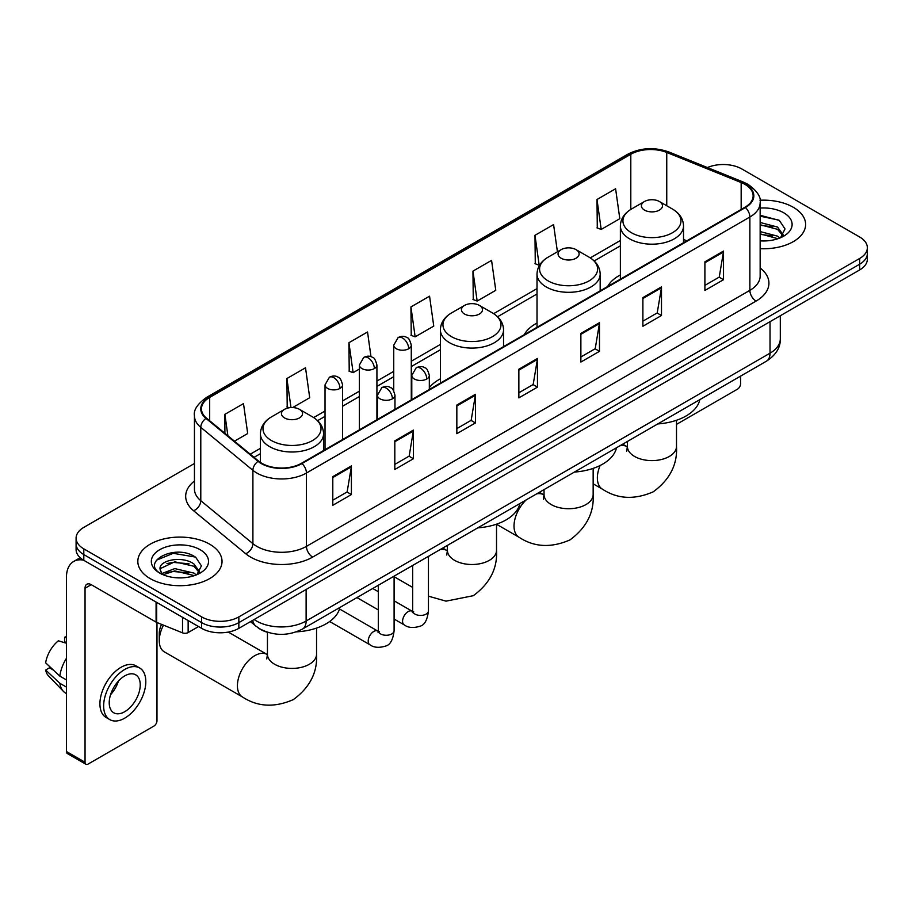 <?xml version="1.0" encoding="UTF-8"?>
<svg xmlns="http://www.w3.org/2000/svg" width="913" height="913" viewBox="0 0 913 913"><rect width="100%" height="100%" fill="white"/><g stroke="black" fill="none" stroke-linecap="round" stroke-linejoin="round"><path stroke-width="1.37" d="M440.397 378.827A46.483 26.842 0 0 0 429.327 387.648M537.015 323.031A46.483 26.842 0 0 0 524.256 334.672M620.372 274.916A46.483 26.842 0 0 0 607.601 286.545M268.468 632.561A26.317 15.19 180 0 1 257.843 627.585M194.446 463.496L83.802 527.383A26.317 15.19 0 0 0 76.099 538.122L76.099 549.58A26.317 15.19 0 0 0 83.802 560.32L201.636 628.349A26.317 15.19 0 0 0 238.841 628.349L859.647 269.94A26.317 15.19 0 0 0 867.35 259.201L867.35 253.472A26.317 15.19 0 0 1 859.647 264.211A26.317 15.19 0 0 0 867.35 253.472L867.35 247.743A26.317 15.19 0 0 0 859.647 236.992L741.813 168.962A26.317 15.19 0 0 0 707.415 167.558M76.099 538.122A26.317 15.19 0 0 0 83.802 548.861L201.636 616.891A26.317 15.19 0 0 0 238.841 616.891L238.841 622.62L859.647 264.211L238.841 622.62A26.317 15.19 0 0 1 201.636 622.62A26.317 15.19 0 0 0 238.841 622.62L238.841 628.349M83.802 548.861L83.802 554.59L201.636 622.62L83.802 554.59A26.317 15.19 0 0 1 76.099 543.851A26.317 15.19 0 0 0 83.802 554.59L83.802 560.32M793.283 207.274A42.101 24.309 0 0 0 759.981 200.244A42.101 24.309 0 0 1 793.283 207.274A42.101 24.309 0 0 1 805.62 224.461A42.101 24.309 0 0 0 793.283 207.274M209.693 544.205A42.101 24.309 0 0 0 163.815 538.944A42.101 24.309 0 0 0 137.829 561.392A42.101 24.309 0 0 0 150.154 578.58A42.101 24.309 0 0 0 196.044 583.852A42.101 24.309 0 0 0 222.03 561.392A42.101 24.309 0 0 0 209.693 544.205A42.101 24.309 0 0 0 163.815 538.944A42.101 24.309 0 0 0 137.829 561.392A42.101 24.309 0 0 0 150.154 578.58A42.101 24.309 0 0 0 196.044 583.852A42.101 24.309 0 0 0 222.03 561.392A42.101 24.309 0 0 0 209.693 544.205M744.905 184.358A28.063 16.206 180 0 1 753.134 195.816A28.063 16.206 180 0 1 744.905 207.274L301.484 463.29A28.063 16.206 180 0 1 258.641 461.122L206.543 418.165A28.063 16.206 180 0 1 201.465 408.864A28.063 16.206 180 0 1 209.682 397.406L630.803 154.274A28.063 16.206 180 0 1 666.752 152.46L741.162 182.543A28.063 16.206 180 0 1 744.905 184.358M745.407 184.072A28.771 16.605 0 0 0 741.561 182.212L667.152 152.129A28.771 16.605 0 0 0 630.312 153.989L209.191 397.121A28.771 16.605 0 0 0 205.973 418.394L258.071 461.35A28.771 16.605 0 0 0 301.975 463.576L745.407 207.559A28.771 16.605 0 0 0 745.407 184.072M332.8 476.643L332.8 505.288L351.402 494.549L351.402 465.904L332.8 476.643M332.8 500.21L347.134 491.936L351.334 466.851A7.019 4.051 -120 0 0 351.402 465.904M347.008 492.004L351.402 494.549M394.815 440.842L394.815 469.487L413.429 458.737L413.429 430.091L394.815 440.842M394.815 464.397L409.15 456.123L413.349 431.05A7.019 4.051 -120 0 0 413.429 430.091M409.024 456.203L413.429 458.737M456.842 405.03L456.842 433.675L475.445 422.936L475.445 394.29L456.842 405.03M456.842 428.596L471.165 420.322L475.365 395.238A7.019 4.051 -120 0 0 475.445 394.29M471.04 420.391L475.445 422.936M704.904 261.814L704.904 290.448L723.518 279.709L723.518 251.064L704.904 261.814M704.904 285.37L719.239 277.096L723.438 252.022A7.019 4.051 -120 0 0 723.518 251.064M719.113 277.175L723.518 279.709M642.889 297.615L642.889 326.261L661.491 315.521L661.491 286.876L642.889 297.615M642.889 321.182L657.223 312.908L661.423 287.823A7.019 4.051 -120 0 0 661.491 286.876M657.098 312.976L661.491 315.521M580.873 333.416L580.873 362.062L599.476 351.322L599.476 322.677L580.873 333.416M580.873 356.983L595.208 348.709L599.407 323.624A7.019 4.051 -120 0 0 599.476 322.677M595.082 348.777L599.476 351.322M518.858 369.229L518.858 397.874L537.46 387.123L537.46 358.489L518.858 369.229M518.858 392.784L533.181 384.51L537.38 359.437A7.019 4.051 -120 0 0 537.46 358.489M533.055 384.59L537.46 387.123M760.152 248.69A42.101 24.309 0 0 0 805.62 224.461A42.101 24.309 0 0 1 760.152 248.69M238.841 616.891L859.647 258.482A26.317 15.19 0 0 0 867.35 247.743M292.674 407.563L309.712 397.726L305.513 367.791L286.91 378.53L287.207 407.004M234.458 441.173L247.697 433.527L243.497 403.603L224.895 414.342L224.895 433.287M472.957 271.115L477.157 301.05L495.77 290.311L491.571 260.376L472.957 271.115L473.265 299.59M557.409 251.794L553.586 224.575L534.984 235.314L535.28 263.789M596.999 199.502L601.199 229.437L619.801 218.698L615.602 188.763L596.999 199.502L597.296 227.976M370.998 356.709L367.528 331.99L348.926 342.729L349.223 371.203M410.941 306.928L415.141 336.851L433.755 326.112L429.555 296.177L410.941 306.928L411.249 335.391M415.141 336.851L410.941 335.288M477.157 301.05L472.957 299.475M534.984 235.314L539.184 265.238L539.731 264.918M539.184 265.238L534.984 263.674M601.199 229.437L596.999 227.862M348.926 342.729L353.126 372.664L359.38 369.046M353.126 372.664L348.926 371.089M289.227 407.757L286.91 406.89M286.91 378.53L290.985 407.575M224.895 414.342L227.896 435.763M760.152 240.667L765.368 240.941M760.152 231.571L777.534 236.159L779.85 238.008M760.152 233.854L777.944 238.715M760.152 222.475L777.534 227.063L783.228 234.926M760.152 224.758L777.534 229.334L782.772 235.52M760.152 240.861A28.588 16.502 0 0 0 783.731 236.136A28.588 16.502 0 0 0 783.731 212.786A28.588 16.502 0 0 0 760.152 208.073M780.524 237.734L785.009 228.935L779.337 220.398L760.152 215.285M760.152 216.176L778.949 220.136M760.152 225.271L772.626 226.823M760.152 234.367L772.626 235.919M676.499 424.374L737.464 389.178A4.382 2.534 120 0 0 740.569 383.802L740.569 376.122M644.498 210.104A10.522 6.071 0 0 0 659.391 210.104A10.522 6.071 0 0 0 659.391 201.511L672.459 209.054A29.011 16.742 0 0 1 672.459 232.735A29.011 16.742 0 0 1 631.431 232.735A29.011 16.742 0 0 1 631.431 209.054C624.298 213.3 620.6 218.937 620.372 225.956A31.578 18.226 0 0 0 629.616 238.852A31.578 18.226 0 0 0 664.025 242.801A31.578 18.226 0 0 0 683.517 225.956C683.289 218.937 679.603 213.3 672.459 209.054L659.391 201.511A10.522 6.071 0 0 0 644.498 201.511A10.522 6.071 0 0 0 644.498 210.104M657.748 423.94A48.241 27.847 0 0 0 699.837 399.643M561.153 258.231A10.522 6.071 0 0 0 576.035 258.231A10.522 6.071 0 0 0 576.035 249.637L589.102 257.181A29.011 16.742 0 0 1 589.102 280.862A29.011 16.742 0 0 1 548.085 280.862A29.011 16.742 0 0 1 548.085 257.181C540.941 261.426 537.255 267.053 537.015 274.083A31.578 18.226 0 0 0 546.271 286.979A31.578 18.226 0 0 0 580.679 290.927A31.578 18.226 0 0 0 600.172 274.083C599.932 267.053 596.246 261.426 589.102 257.181L576.035 249.637A10.522 6.071 0 0 0 561.153 249.637A10.522 6.071 0 0 0 561.153 258.231M574.391 472.067A48.241 27.847 0 0 0 616.48 447.769M464.523 314.015A10.522 6.071 0 0 0 479.416 314.015A10.522 6.071 0 0 0 479.416 305.421L492.484 312.965A29.011 16.742 0 0 1 492.484 336.646A29.011 16.742 0 0 1 451.456 336.646A29.011 16.742 0 0 1 451.456 312.965C444.311 317.21 440.625 322.837 440.397 329.867A31.578 18.226 0 0 0 449.641 342.763A31.578 18.226 0 0 0 484.05 346.712A31.578 18.226 0 0 0 503.542 329.867C503.314 322.837 499.628 317.21 492.484 312.965L479.416 305.421A10.522 6.071 0 0 0 464.523 305.421A10.522 6.071 0 0 0 464.523 314.015M477.773 527.851A48.241 27.847 0 0 0 519.862 503.554M163.473 625.143A24.56 14.174 120 0 0 159.273 640.641L159.273 633.474A15.783 9.119 -60 0 1 161.555 624.366M159.273 640.641A24.56 14.174 120 0 0 164.363 651.882L242.504 696.996A24.56 14.174 -60 0 1 238.738 677.309A24.56 14.174 -60 0 1 254.784 655.671A24.56 14.174 -60 0 1 267.064 654.461L267.429 654.667M284.548 417.926A10.522 6.071 0 0 0 299.441 417.926A10.522 6.071 0 0 0 299.441 409.332L312.508 416.876A29.011 16.742 0 0 1 312.508 440.557A29.011 16.742 0 0 1 271.481 440.557A29.011 16.742 0 0 1 271.481 416.876C264.336 421.11 260.65 426.748 260.422 433.778A31.578 18.226 0 0 0 269.666 446.662A31.578 18.226 0 0 0 304.075 450.623A31.578 18.226 0 0 0 323.567 433.778C323.339 426.748 319.653 421.11 312.508 416.876L299.441 409.332A10.522 6.071 0 0 0 284.548 409.332A10.522 6.071 0 0 0 284.548 417.926M296.383 631.853A48.241 27.847 0 0 0 339.887 607.465M188.146 620.566L188.146 632.561L198.532 626.558M83.505 560.148A35.082 20.257 -120 0 0 73.702 561.449A35.082 20.257 -120 0 0 66.432 577.507L66.432 751.525L85.046 762.264L85.046 588.246A8.776 5.067 60 0 1 86.861 584.24A8.776 5.067 60 0 1 91.243 584.674L156.089 622.107L156.089 602.055M85.046 762.264A4.382 2.534 120 0 0 85.948 764.272L67.345 753.533A4.382 2.534 -60 0 1 66.432 751.525M85.948 764.272A4.382 2.534 120 0 0 88.139 764.055L153.875 726.109A4.382 2.534 120 0 0 156.979 720.734L156.979 622.518M188.146 632.561A4.382 2.534 180 0 1 182.532 632.846L156.671 622.392A4.382 2.534 180 0 1 156.089 622.107M124.727 711.706A21.923 12.656 120 0 0 139.061 692.385A21.923 12.656 120 0 0 135.695 674.821A21.923 12.656 120 0 0 124.727 675.905A21.923 12.656 120 0 0 110.405 695.227A21.923 12.656 120 0 0 113.771 712.791A21.923 12.656 120 0 0 124.727 711.706M110.564 694.713A21.923 12.656 120 0 0 118.439 681.087M66.432 637.788L64.572 637.228L64.572 641.622L66.432 642.706M139.643 667.985L135.923 665.828A29.821 17.221 120 0 0 121.007 667.312A29.821 17.221 120 0 0 101.526 693.583A29.821 17.221 120 0 0 106.102 717.481L109.822 719.627A29.821 17.221 120 0 0 124.727 718.154A29.821 17.221 120 0 0 144.208 691.883A29.821 17.221 120 0 0 139.643 667.985A29.821 17.221 120 0 0 124.727 669.457A29.821 17.221 120 0 0 105.246 695.74A29.821 17.221 120 0 0 109.822 719.627M66.432 658.284A28.942 16.708 120 0 0 59.847 676.122L45.65 662.838A22.802 13.17 120 0 1 58.375 640.8L66.432 643.254M66.432 679.923L59.847 676.122M53.331 670.028L49.462 667.802L45.65 670.005L59.847 683.289L66.432 687.09M59.847 683.289A28.942 16.708 120 0 0 63.419 691.369A28.942 16.708 120 0 0 65.61 693.093L66.432 693.572M66.432 636.703A22.802 13.17 120 0 0 64.572 637.228M45.65 670.005A22.802 13.17 120 0 0 48.343 675.677L63.419 691.369M175.17 577.678L181.79 577.872M162.035 573.478L174.794 568.605L193.944 573.09L196.261 574.939M163.21 574.699L174.794 570.887L194.355 575.647M162.229 574.357L160.186 569.564A19.824 11.447 0 0 0 163.381 574.859M199.639 571.858L193.944 563.994C182.041 555.115 157.561 560.593 160.186 569.564L160.106 568.685M160.232 569.838L160.779 568.365L174.794 561.792L193.944 566.265L199.194 572.451M196.934 574.665L201.419 565.866L195.747 557.329C175.695 542.915 140.043 561.917 160.631 573.558L161.647 574.186M200.141 549.717A28.588 16.502 0 0 0 159.707 549.717A28.588 16.502 0 0 0 159.707 573.067A28.588 16.502 0 0 0 200.141 573.067A28.588 16.502 0 0 0 200.141 549.717M156.443 560.194L173.242 553.312L195.371 557.067M166.931 563.549L173.242 562.408L189.037 563.755M166.931 572.645L173.242 571.504L189.037 572.85M254.168 619.505A35.082 20.257 0 0 0 256.519 621.011A35.082 20.257 0 0 0 306.129 621.011L770.024 353.183A35.082 20.257 0 0 0 780.307 338.86C780.558 347.568 775.924 355.02 766.395 361.217L302.5 629.046A17.541 10.123 60 0 0 306.129 621.011L306.129 589.501M770.024 321.673L770.024 353.183A17.541 10.123 60 0 1 766.395 361.217M252.741 620.326A17.541 11.732 129.5 0 0 255.8 626.033L250.47 621.639M859.647 269.94L859.647 258.482M201.636 628.349L201.636 616.891M760.152 267.988A43.858 25.313 180 0 1 756.078 301.085L312.645 557.101A8.776 5.067 60 0 1 306.448 546.362L749.87 290.345A35.082 20.257 0 0 0 760.152 276.023L760.152 202.697A35.082 20.257 180 0 1 749.87 217.02A8.776 5.067 -120 0 0 745.407 207.559M312.645 557.101A43.858 25.313 180 0 1 250.63 557.101A43.858 25.313 180 0 1 245.711 553.723L193.613 510.755A43.858 25.313 180 0 1 194.446 481.048M256.827 546.362A35.082 20.257 0 0 0 306.448 546.362L306.448 473.025A35.082 20.257 180 0 1 252.901 470.321L200.792 427.364A35.082 20.257 180 0 1 194.446 415.746L194.446 489.071A35.082 20.257 0 0 0 200.792 500.689L252.901 543.657A35.082 20.257 0 0 0 256.827 546.362M760.152 202.697C761.316 197.208 757.288 191.102 748.055 184.358L743.444 182.121A8.776 4.109 112 0 0 741.561 182.212M743.444 182.121L669.035 152.037C654.507 146.89 640.709 147.644 627.665 154.274A8.776 5.067 60 0 1 630.312 153.989M209.191 397.121A8.776 5.067 -120 0 0 206.543 397.406C197.436 403.945 193.408 410.063 194.446 415.746M205.973 418.394A8.776 5.866 129.5 0 0 200.792 427.364L200.792 500.689A8.776 5.866 -50.5 0 1 193.613 510.755M669.035 152.037A8.776 4.109 112 0 0 667.152 152.129M258.071 461.35A8.776 5.866 129.5 0 0 252.901 470.321L252.901 543.657A8.776 5.866 -50.5 0 1 245.711 553.723M301.975 463.576A8.776 5.067 60 0 1 306.448 473.025L749.87 217.02L749.87 290.345A8.776 5.067 60 0 0 756.078 301.085M209.682 397.406L209.682 420.756M741.162 182.543L741.162 209.442M666.752 152.46L666.752 205.767M686.85 240.792L683.517 239.446M630.803 154.274L630.803 209.431M620.372 240.507L590.266 257.888M537.015 288.634L493.648 313.673M440.397 344.418L411.284 361.228M393.743 371.351L376.921 381.063M359.38 391.186L342.569 400.898M325.028 411.021L313.673 417.583M260.422 448.329L250.253 454.195M518.858 370.13L537.38 359.437M580.873 334.329L599.407 323.624M642.889 298.517L661.423 287.823M704.904 262.716L723.438 252.022M456.842 405.943L475.365 395.238M394.815 441.744L413.349 431.05M332.8 477.556L351.334 466.851M676.499 420.265L676.499 446.423A24.56 14.174 180 0 1 669.309 456.454A24.56 14.174 180 0 1 634.581 456.454A24.56 14.174 180 0 1 627.391 446.423L626.729 451.136M619.927 445.772A24.56 14.174 -60 0 1 627.014 446.64L627.379 446.856M676.499 446.423C677.56 464.455 669.834 479.576 653.32 491.787C634.512 499.982 617.553 499.114 602.454 489.174A24.56 14.174 -60 0 1 600.126 465.493M593.153 468.392L593.153 494.549A24.56 14.174 180 0 1 585.963 504.569A24.56 14.174 180 0 1 551.224 504.569A24.56 14.174 180 0 1 544.034 494.549L543.372 499.251M536.582 493.899A24.56 14.174 -60 0 1 543.657 494.766L544.034 494.972M593.153 494.549C594.215 512.581 586.488 527.703 569.974 539.903C551.155 548.108 534.196 547.229 519.109 537.301A24.56 14.174 -60 0 1 526.185 499.902M496.524 524.176L496.524 550.334A24.56 14.174 180 0 1 489.334 560.354A24.56 14.174 180 0 1 454.606 560.354A24.56 14.174 180 0 1 447.416 550.334L446.754 555.036M439.952 549.683A24.56 14.174 -60 0 1 447.039 550.55L447.404 550.756M428.448 556.782A24.56 14.174 -60 0 1 429.567 555.686M316.549 628.087L316.549 654.244A24.56 14.174 180 0 1 309.359 664.265A24.56 14.174 180 0 1 274.63 664.265A24.56 14.174 180 0 1 267.441 654.244L266.779 658.946M426.759 378.998A8.776 5.067 0 0 0 429.327 375.414C427.935 370.347 426.554 367.859 425.161 367.962C422.628 366.17 419.626 366.124 416.168 367.825A8.776 5.067 60 0 1 420.562 368.259A8.776 5.067 -120 0 1 426.759 378.998A8.776 5.067 0 0 1 414.354 378.998A8.776 5.067 0 0 1 411.786 375.414L416.168 367.825M394.096 619.037L404.208 624.88A7.897 4.554 -60 0 1 402.998 618.558A7.897 4.554 -60 0 1 408.157 611.596A7.897 4.554 -60 0 1 408.499 611.402A7.897 4.554 -60 0 1 412.105 611.208L394.096 600.811M413.121 612.007L412.414 612.589L412.665 610.877A7.897 4.554 -0 0 0 414.97 614.107A7.897 4.554 -0 0 0 425.778 614.301A7.897 4.554 -0 0 0 428.448 610.877C427.364 620.053 424.534 625.165 419.934 626.238C413.338 628.247 408.1 627.79 404.208 624.88M392.396 398.833A8.776 5.067 0 0 0 394.975 395.261C393.583 390.182 392.191 387.694 390.81 387.797C388.265 386.005 385.275 385.959 381.817 387.66A8.776 5.067 60 0 1 386.199 388.093A8.776 5.067 -120 0 1 392.396 398.833A8.776 5.067 0 0 1 380.002 398.833A8.776 5.067 0 0 1 377.423 395.261L381.817 387.66M329.661 621.513L369.845 644.715A7.897 4.554 -60 0 1 368.635 638.392A7.897 4.554 -60 0 1 373.794 631.431A7.897 4.554 -60 0 1 374.147 631.248A7.897 4.554 -60 0 1 377.742 631.043L339.499 608.96M378.758 631.842L378.05 632.424L378.302 630.712A7.897 4.554 -0 0 0 380.618 633.942A7.897 4.554 -0 0 0 391.415 634.136A7.897 4.554 -0 0 0 394.096 630.712C393.012 639.887 390.171 645 385.571 646.073C378.975 648.082 373.737 647.625 369.845 644.715M408.716 348.743A8.776 5.067 0 0 0 411.284 345.16C409.891 340.093 408.499 337.605 407.118 337.696C404.573 335.916 401.583 335.87 398.125 337.57A8.776 5.067 60 0 1 402.507 338.004A8.776 5.067 -120 0 1 408.716 348.743A8.776 5.067 0 0 1 396.31 348.743A8.776 5.067 0 0 1 393.743 345.16L398.125 337.57M374.353 368.578A8.776 5.067 0 0 0 376.921 364.995C375.528 359.927 374.147 357.44 372.755 357.542C370.221 355.75 367.22 355.705 363.762 357.405A8.776 5.067 60 0 1 368.156 357.839A8.776 5.067 -120 0 1 374.353 368.578A8.776 5.067 0 0 1 361.947 368.578A8.776 5.067 0 0 1 359.38 364.995L363.762 357.405M340.001 388.413A8.776 5.067 0 0 0 342.569 384.841C341.177 379.762 339.784 377.274 338.403 377.377C335.858 375.585 332.868 375.54 329.41 377.24A8.776 5.067 60 0 1 333.793 377.674A8.776 5.067 -120 0 1 340.001 388.413A8.776 5.067 0 0 1 327.596 388.413A8.776 5.067 0 0 1 325.028 384.841L329.41 377.24M85.046 588.246L91.243 584.674M156.671 602.397L156.671 622.392M182.532 632.846L182.532 617.325M302.5 629.046C288.382 636.133 274.265 636.133 260.148 629.046L255.8 626.033M780.307 338.86L780.307 315.738M627.665 154.274L206.543 397.406M620.372 245.848L594.192 260.958M537.015 293.975L497.574 316.743M440.397 349.759L411.284 366.57M393.743 376.692L376.921 386.404M359.38 396.527L342.569 406.239M325.028 416.362L317.598 420.653M260.422 453.67L254.054 457.333M602.454 489.174L593.153 483.81M683.517 242.721L683.517 225.956M620.372 279.173L620.372 225.956M644.498 201.511L631.431 209.054M627.014 446.64L622.723 444.163M627.391 441.47L627.391 446.423M519.109 537.301L496.524 524.267M600.172 290.848L600.172 274.083M537.015 327.299L537.015 274.083M561.153 249.637L548.085 257.181M543.657 494.766L539.366 492.29M544.034 489.596L544.034 494.549M496.524 550.334C497.585 568.365 489.859 583.487 473.345 595.687L446.001 601.142L428.448 596.166M412.665 587.413L394.096 576.696M503.542 346.632L503.542 329.867M440.397 383.083L440.397 329.867M464.523 305.421L451.456 312.965M447.039 550.55L442.748 548.074M447.416 545.381L447.416 550.334M316.549 654.244C317.61 672.276 309.884 687.398 293.37 699.598C274.551 707.792 257.603 706.924 242.504 696.996M323.567 450.531L323.567 433.778M260.422 462.435L260.422 433.778M284.548 409.332L271.481 416.876M267.064 654.461L228.284 632.07M267.441 632.275L267.441 654.244M413.703 611.836L412.105 611.208M428.448 556.325L428.448 610.877M429.327 389.474L429.327 375.414M378.302 609.93L356.96 597.604M412.665 565.444L412.665 610.877M411.786 399.609L411.786 375.414M378.302 591.692L372.744 588.486M379.34 631.67L377.742 631.043M394.096 576.16L394.096 630.712M394.975 409.309L394.975 395.261M378.302 585.279L378.302 630.712M377.423 419.444L377.423 395.261M411.284 399.894L411.284 345.16M393.743 390.775L393.743 345.16M376.921 419.729L376.921 364.995M359.38 429.863L359.38 364.995M342.569 439.564L342.569 384.841M325.028 449.698L325.028 384.841M73.702 561.449L80.173 557.706"/></g></svg>
